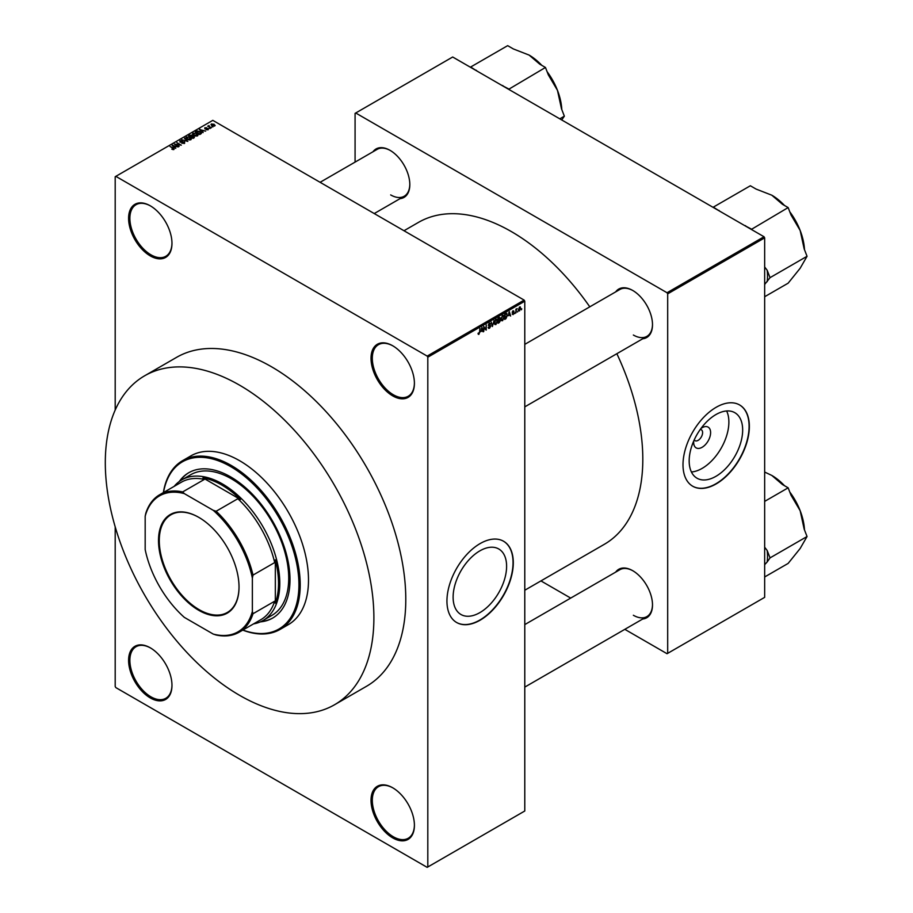 <?xml version="1.0" encoding="UTF-8"?>
<svg xmlns="http://www.w3.org/2000/svg" width="913" height="913" viewBox="0 0 913 913"><rect width="100%" height="100%" fill="white"/><g stroke="black" fill="none" stroke-linecap="round" stroke-linejoin="round"><path stroke-width="1.37" d="M392.716 395.877A30.677 17.712 60 0 1 371.02 358.307A30.677 17.712 60 0 1 392.716 345.776L392.716 345.776A30.677 17.712 60 0 1 414.411 383.346A30.677 17.712 60 0 1 392.716 395.877M393.035 345.97A29.775 17.187 -120 0 0 378.473 344.669A29.775 17.187 -120 0 0 373.908 368.532A29.775 17.187 -120 0 0 393.355 394.77A29.775 17.187 -120 0 0 408.237 396.242A29.775 17.187 -120 0 0 414.411 382.981M392.716 837.883A30.677 17.712 60 0 1 371.02 800.313A30.677 17.712 60 0 1 392.716 787.793L392.716 787.793A30.677 17.712 60 0 1 414.411 825.363A30.677 17.712 60 0 1 392.716 837.883M393.035 787.976A29.775 17.187 -120 0 0 378.473 786.686A29.775 17.187 -120 0 0 373.908 810.539A29.775 17.187 -120 0 0 393.355 836.776A29.775 17.187 -120 0 0 408.237 838.248A29.775 17.187 -120 0 0 414.411 824.987M150.28 697.92A30.677 17.712 60 0 1 128.596 660.35A30.677 17.712 60 0 1 150.28 647.819L150.28 647.819A30.677 17.712 60 0 1 171.975 685.389A30.677 17.712 60 0 1 150.28 697.92M150.599 648.013A29.775 17.187 -120 0 0 136.037 646.712A29.775 17.187 -120 0 0 131.472 670.576A29.775 17.187 -120 0 0 150.919 696.813A29.775 17.187 -120 0 0 165.812 698.285A29.775 17.187 -120 0 0 171.975 685.024M150.28 255.902A30.677 17.712 60 0 1 128.596 218.333A30.677 17.712 60 0 1 150.28 205.813L150.28 205.813A30.677 17.712 60 0 1 171.975 243.383A30.677 17.712 60 0 1 150.28 255.902M150.599 205.996A29.775 17.187 -120 0 0 136.037 204.706A29.775 17.187 -120 0 0 131.472 228.558A29.775 17.187 -120 0 0 150.919 254.795A29.775 17.187 -120 0 0 165.812 256.279A29.775 17.187 -120 0 0 171.975 243.006M479.861 612.623A37.821 21.832 120 0 0 504.569 579.287A37.821 21.832 120 0 0 498.772 548.987A37.821 21.832 120 0 0 479.861 550.859A37.821 21.832 120 0 0 455.153 584.183A37.821 21.832 120 0 0 460.951 614.495A37.821 21.832 120 0 0 479.861 612.623M480.124 620.189A46.917 27.082 120 0 0 510.766 578.853A46.917 27.082 120 0 0 503.577 541.249A46.917 27.082 120 0 0 480.124 543.577A46.917 27.082 120 0 0 449.47 584.925A46.917 27.082 120 0 0 456.66 622.518A46.917 27.082 120 0 0 480.124 620.189M456.534 622.438A46.917 27.082 120 0 0 479.861 620.041A46.917 27.082 120 0 0 510.481 578.819A46.917 27.082 120 0 0 503.451 541.181M615.67 291.886A27.972 16.149 60 0 1 632.72 290.46L632.72 290.46A27.972 16.149 60 0 1 652.498 324.708A27.972 16.149 60 0 1 642.741 338.769M633.051 290.642A27.07 15.624 -120 0 0 619.836 289.489L524.781 344.361M372.983 151.775A27.972 16.149 60 0 1 390.034 150.337L390.034 150.337A27.972 16.149 60 0 1 409.811 184.597A27.972 16.149 60 0 1 400.042 198.657M390.365 150.531A27.07 15.624 -120 0 0 377.137 149.367L320.098 182.303M615.67 572.12A27.972 16.149 60 0 1 632.72 570.693L632.72 570.693A27.972 16.149 60 0 1 652.498 604.942A27.972 16.149 60 0 1 642.741 619.003M633.051 570.876A27.07 15.624 -120 0 0 619.836 569.723L524.781 624.595M144.642 375.791L176.54 357.371A189.927 109.651 60 0 1 271.503 366.775A189.927 109.651 60 0 1 395.569 534.139A189.927 109.651 60 0 1 366.455 686.325L334.557 704.745A189.927 109.651 -120 0 0 363.671 552.559A189.927 109.651 -120 0 0 239.605 385.195A189.927 109.651 -120 0 0 144.642 375.791A189.927 109.651 -120 0 0 115.529 527.976A189.927 109.651 -120 0 0 239.605 695.341A189.927 109.651 -120 0 0 334.557 704.745M524.781 590.232L604.315 544.319A185.864 107.312 -120 0 0 616.857 353.708M589.787 306.825A185.864 107.312 -120 0 0 511.383 231.594A185.864 107.312 -120 0 0 418.451 222.395L403.991 230.738M700.956 428.494A11.983 6.916 -60 0 1 702.143 427.718L702.143 427.718A11.983 6.916 -60 0 1 710.611 432.602A11.983 6.916 -60 0 1 702.143 447.279A11.983 6.916 -60 0 1 693.663 442.394A11.983 6.916 -60 0 1 693.743 440.979M694.222 439.929A6.311 3.652 120 0 0 694.976 440.659A6.311 3.652 120 0 0 698.137 440.34A6.311 3.652 120 0 0 702.257 434.782A6.311 3.652 120 0 0 701.287 429.715A6.311 3.652 120 0 0 700.282 429.43M715.918 476.335A37.821 21.832 120 0 0 740.626 443.01A37.821 21.832 120 0 0 734.828 412.699A37.821 21.832 120 0 0 715.918 414.57A37.821 21.832 120 0 0 691.209 447.906A37.821 21.832 120 0 0 697.007 478.207A37.821 21.832 120 0 0 715.918 476.335M691.415 471.975A37.821 21.832 120 0 0 702.143 468.38A37.821 21.832 120 0 0 726.634 410.976M716.169 483.913A46.917 27.082 120 0 0 746.823 442.565A46.917 27.082 120 0 0 739.633 404.973A46.917 27.082 120 0 0 716.169 407.289A46.917 27.082 120 0 0 685.526 448.637A46.917 27.082 120 0 0 692.716 486.23A46.917 27.082 120 0 0 716.169 483.913M692.59 486.161A46.917 27.082 120 0 0 715.918 483.764A46.917 27.082 120 0 0 746.537 442.531A46.917 27.082 120 0 0 739.507 404.893M517.933 311.059L517.534 312.029L517.933 311.059M516.313 310.785L515.902 312.965L515.902 309.21L517.18 308.605L515.902 310.546M515.149 312.657L514.749 313.638L515.149 312.657M513.06 312.257L514.11 312.862L513.129 314.631L512.136 314.004L513.699 313.182L512.193 312.36L513.106 310.762L514.053 311.287L512.604 312.052L514.11 312.862L513.197 312.235M512.147 314.072L513.129 314.631L512.136 314.004M512.547 313.695L513.152 314.083M513.197 312.931L512.193 312.36L513.197 312.931M513.106 310.762L514.053 311.287L513.117 310.751M513.642 311.595L512.729 311.059M508.45 315.727L509.328 311.607L510.629 316.012L509.853 314.917L508.13 315.544M502.572 315.442L504.136 317.188L502.561 320.737L501.397 320.6L500.997 319.059L502.572 315.442L503.497 315.362M501.077 319.87L502.561 320.737L501.397 320.6M495.896 319.288L497.459 321.034L495.896 324.583L494.732 324.446L494.332 322.905L495.896 319.288L496.832 319.208M494.412 323.727L495.896 324.583L494.732 324.446M478.138 333.873L478.971 334.352L478.092 333.256L478.983 333.747L479.428 333.097L479.884 328.6L479.884 332.104L478.332 334.363M478.492 332.96L478.983 333.747M427.17 356.093L524.142 300.103L524.781 301.21L524.781 810.995L427.809 866.985L427.809 357.2L427.17 356.093L115.837 176.346L115.198 176.711L115.198 410.04M524.781 301.21L427.809 357.2M481.071 331.533L481.961 327.402L483.251 331.818L482.475 330.723L480.752 331.351M484.118 327.185L483.719 331.545L483.719 326.386L485.864 329.285L486.264 324.914L486.264 330.072L483.719 326.957M488.193 327.493L489.528 328.258L488.181 327.299L489.562 327.641L490.384 326.283L488.295 325.096L489.448 323.008L490.68 323.841L489.471 323.601L488.706 324.88L490.795 326.032L489.528 328.258L488.603 328.383M488.592 326.991L489.562 327.641M490.384 326.283L488.295 325.096M489.448 323.008L490.68 323.841L489.345 323.076M490.27 324.149L489.014 323.35M488.866 325.348L490.795 326.032L490.178 325.165M494.059 320.417L492.392 326.546L491.183 322.084L492.564 325.838L494.059 320.417M499.24 319.573L500.541 320.326L499.297 322.551L498.042 323.282L498.042 318.123L499.308 317.393L500.415 318.044L500.541 320.326L499.708 319.219M499.308 317.393L500.415 318.044L499.297 317.393M506.487 313.342L507.434 315.247L505.905 318.74L504.706 319.424L504.706 314.266L506.863 313.399M518.573 310.249L519.645 310.865L518.516 309.587L519.645 306.985L520.775 308.24L518.961 310.934M519.645 306.985L520.342 306.928M521.768 308.845L521.357 309.815L521.768 308.845M115.198 526.847L115.198 686.496L115.837 687.603L427.17 867.35L427.809 866.985M212.98 126.884L211.93 126.747L212.98 126.884M210.195 128.493L209.157 128.356L210.195 128.493M203.143 132.568L199.479 129.52L205.676 131.107L203.565 130.787L202.161 131.598L203.143 132.568M195.804 136.06L193.864 135.409L193.088 133.15L196.946 133.572L198.144 134.725L197.665 135.797L195.804 136.06M192.552 133.914L193.088 133.15L193.088 134.862M189.128 139.917L187.199 139.255L186.423 136.996L190.281 137.418L191.479 138.582L191 139.643L189.128 139.917M185.875 137.76L186.423 136.996L186.423 138.719M184.631 143.318L181.778 143.227L184.141 142.999L184.198 142.086L180.044 142.097L179.975 140.716L182.532 140.785L180.512 141.013L181.048 142.051L184.597 141.846L184.597 143.341M184.141 143.535L184.198 142.086M180.044 142.097L179.975 140.716L179.975 142.051M180.512 141.013L180.466 142.28M175.764 148.374L172.112 145.327L178.297 146.913L176.186 146.594L174.782 147.404L175.764 148.374M524.142 300.103L212.809 120.356L115.837 176.346M173.116 149.606L171.804 149.116L173.664 148.659L170.058 146.514L173.493 148.02L174.075 149.412L173.116 149.606M173.573 149.595L173.664 148.659M179.165 146.411L174.292 144.06L180.021 144.893L176.848 142.588L181.31 145.167L175.593 144.345L179.165 146.411M187.827 141.412L181.767 139.757L187.085 141.23L184.643 138.091L187.827 141.412M194.343 137.646L193.088 138.377L188.614 135.797L192.118 135.067L194.264 136.174L194.264 137.692L194.264 136.87M192.118 136.516L192.118 135.067L192.62 136.265M200.951 133.834L199.753 134.519L195.291 131.94L197.151 130.958L200.221 131.643L200.951 133.834L201.568 133.093M208.232 129.692L206.19 129.669L207.833 128.801L204.854 128.824L204.843 127.763L206.715 127.763L205.197 128.55L208.164 128.528L208.164 129.737M207.787 129.874L207.833 128.801M204.854 128.824L204.843 127.763L204.843 128.824M205.322 128.025L205.197 128.973M211.359 127.82L207.696 126.188L209.088 125.515L209.088 126.428L211.359 127.82M208.621 126.713L208.529 126.12M209.088 125.515L209.088 126.987M214.749 125.937L211.93 125.617L211.382 123.985L214.167 124.294L214.749 125.937L215.16 125.366M210.983 124.556L211.382 123.985L211.382 125.241M764.021 236.752L764.66 237.859L667.688 293.849L667.049 292.742L764.021 236.752L452.688 57.005L355.077 113.36L355.077 162.103M667.688 293.849L667.688 653.343L667.049 653.719L624.834 629.342M570.693 598.083L540.941 580.908M667.688 653.343L764.66 597.353L764.66 237.859M667.049 292.742L355.716 112.995M633.36 335.025A27.07 15.624 -120 0 0 646.895 336.361A27.07 15.624 -120 0 0 652.498 324.343M390.673 194.914A27.07 15.624 -120 0 0 404.208 196.249A27.07 15.624 -120 0 0 409.811 184.221M633.36 615.259A27.07 15.624 -120 0 0 646.895 616.595A27.07 15.624 -120 0 0 652.498 604.577M172.534 145.76L172.534 145.076M174.782 148.054L174.782 147.404M173.47 146.046L174.394 147.016L175.524 146.365L172.819 145.452L173.47 146.719M174.394 147.655L174.394 147.016M172.819 146.046L172.819 145.452M175.524 146.97L175.524 146.365M184.643 138.776L184.643 138.091M190.475 139.86L189.858 137.646L188.671 137.167L186.948 137.292L186.537 138.81M186.948 137.292L187.61 139.027L190.874 138.776L190.874 139.712M189.881 135.672L189.881 135.067M189.55 135.866L190.885 136.63L192.027 135.923L190.258 135.455L189.55 136.334M192.027 136.573L191.787 135.341M191.399 136.927L192.974 137.84L194.195 137.064L192.209 136.471L191.399 137.407M194.195 137.737L193.864 136.414M193.83 137.943L193.83 137.338M197.14 136.003L196.523 133.8L195.348 133.309L193.613 133.446L193.202 134.964M193.613 133.446L194.286 135.181L197.539 134.919L197.539 135.854M196.215 132.008L199.639 133.983L200.746 132.602L197.607 131.312L196.215 132.476M200.369 134.165L200.746 132.602M199.913 129.954L199.913 129.281M202.161 132.248L202.161 131.598M200.849 130.251L201.773 131.21L202.903 130.559L200.187 129.646L200.849 130.913M201.773 131.849L201.773 131.21M200.187 130.239L200.187 129.646M202.903 131.164L202.903 130.559M211.839 124.259L212.341 125.378L214.293 125.663L213.79 124.545L211.839 124.259L212.341 125.823M214.293 126.108L213.79 124.545M482.68 331.487L483.251 331.818M481.585 329.137L481.208 330.848L482.338 330.198L481.779 328.052L481.254 328.942M484.997 328.783L485.864 329.285M485.431 329.593L486.264 330.072M496.889 320.189L495.896 319.892L494.732 322.688L495.896 323.978L497.06 321.262L496.889 320.189L495.451 319.63M494.378 323.567L495.896 323.978M498.452 318.489L498.452 320.029L500.016 318.363L498.042 318.249M500.016 318.363L498.635 317.781M498.452 320.634L498.452 322.437L500.13 320.566L498.042 320.395M498.726 319.87L500.13 320.566M503.554 316.343L502.572 316.046L501.408 318.831L502.561 320.132L503.725 317.404L503.554 316.343L502.127 315.784M501.043 319.71L502.561 320.132M505.117 314.643L505.117 318.591L507.035 315.476L506.418 313.992L504.706 314.403M505.802 313.638L506.612 314.038L505.859 313.604M510.047 315.681L510.629 316.012M508.963 313.33L508.587 315.053L509.716 314.392L509.146 312.246L508.632 313.136M512.216 312.109L513.597 312.908M520.376 308.503L519.634 307.533L518.926 309.347L519.657 310.329L520.376 308.503L519.257 307.304M518.538 309.119L519.657 310.329M260.308 621.879A83.905 48.446 -120 0 0 272.622 618.09A83.905 48.446 -120 0 0 285.484 550.847A83.905 48.446 -120 0 0 230.669 476.906A83.905 48.446 -120 0 0 188.717 472.751A83.905 48.446 -120 0 0 179.268 481.528M261.152 621.502A83.905 48.446 -120 0 0 272.941 617.907M242.904 630.038A96.538 55.739 -120 0 0 298.654 577.575A96.538 55.739 -120 0 0 230.669 466.6A96.538 55.739 -120 0 0 163.507 492.518M163.359 492.598A97.44 56.264 60 0 1 182.589 460.666A97.44 56.264 60 0 1 231.309 465.493A97.44 56.264 60 0 1 294.967 551.361A97.44 56.264 60 0 1 280.029 629.445A97.44 56.264 60 0 1 242.755 630.118M280.029 629.445L288.325 624.652A97.44 56.264 -120 0 0 303.253 546.567A97.44 56.264 -120 0 0 239.605 460.7A97.44 56.264 -120 0 0 190.885 455.872L182.589 460.666M174.166 486.367A81.2 46.883 60 0 1 181.778 479.884L190.703 474.726A81.2 46.883 60 0 1 231.309 478.754A81.2 46.883 60 0 1 284.354 550.311A81.2 46.883 60 0 1 271.903 615.373L262.978 620.532A81.2 46.883 60 0 1 253.563 623.887M189.037 472.569A83.905 48.446 -120 0 0 180.021 480.991M764.66 284.457L770.047 277.655L807.046 256.291L800.153 268.262L788.147 283.178L764.66 296.736M770.047 277.655L767.182 270.282L764.66 266.973M751.331 229.425L788.147 207.582L791.012 214.954L800.153 230.464L804.182 248.918L807.046 256.291M751.148 228.946L744.221 225.317M719.638 211.131L713.35 207.125L750.36 185.761L756.078 189.071L771.805 195.199L782.43 204.284L788.147 207.582M804.479 249.671A46.289 26.728 -120 0 0 800.153 230.464A46.289 26.728 -120 0 0 789.779 211.793M784.472 205.459A46.289 26.728 -120 0 0 771.805 195.199L771.805 195.199M719.079 210.435A49.895 28.805 -120 0 0 718.303 210.355M746.195 226.458A49.895 28.805 -120 0 0 745.43 225.648M767.182 281.729A49.895 28.805 -120 0 0 767.182 270.282M158.508 540.599A56.937 32.868 60 0 1 198.772 517.351A56.937 32.868 60 0 1 239.023 587.082A56.937 32.868 60 0 1 198.772 610.318A56.937 32.868 60 0 1 158.508 540.599M198.966 517.466A56.389 32.56 -120 0 0 170.959 514.784A56.389 32.56 -120 0 0 159.284 540.599A56.389 32.56 -120 0 0 183.89 597.342A56.389 32.56 -120 0 0 227.348 612.452A56.389 32.56 -120 0 0 239.023 586.854M181.778 479.884A81.2 46.883 60 0 1 244.353 501.636A81.2 46.883 60 0 1 279.789 583.361A81.2 46.883 60 0 1 262.978 620.532M252.365 611.459L253.004 613.73A79.397 45.844 60 0 1 239.103 632.23L260.798 619.71A79.397 45.844 -120 0 0 274.687 601.211L275.327 603.185A80.298 46.358 -120 0 0 278.522 583.361A80.298 46.358 -120 0 0 275.327 559.852L274.687 562.568A79.397 45.844 -120 0 0 237.837 498.726L240.496 499.525L202.971 477.864L204.364 479.405A79.397 45.844 -120 0 0 181.402 482.19L159.707 494.709A79.397 45.844 60 0 1 182.668 491.924L184.323 493.613A78.495 45.319 -120 0 0 145.178 516.21L145.178 549.58A78.495 45.319 -120 0 0 184.323 617.371L213.22 634.067A78.495 45.319 -120 0 0 252.365 611.459L252.365 578.089A78.495 45.319 -120 0 0 213.22 510.299L184.323 493.613M240.496 499.525A80.298 46.358 -120 0 0 202.971 477.864M275.327 603.185L275.327 559.852M145.178 516.21L145.818 513.209A79.397 45.844 60 0 1 159.707 494.709M239.103 632.23A79.397 45.844 60 0 1 216.141 635.014L213.22 634.067M274.687 562.568L253.004 575.087L252.365 578.089M274.687 601.211L253.004 613.73M204.364 479.405L182.668 491.924M213.22 510.299L216.141 511.246A79.397 45.844 60 0 1 253.004 575.087M237.837 498.726L216.141 511.246M764.66 564.691L767.182 561.963A49.895 28.805 -120 0 0 767.536 556.439A49.895 28.805 -120 0 0 767.182 550.516L764.66 547.207M764.66 576.97L788.147 563.412L800.153 548.496L807.046 536.524L770.047 557.889L767.182 550.516M767.182 561.963L770.047 557.889M764.66 501.385L788.147 487.816L791.012 495.188L800.153 510.698L804.182 529.152L807.046 536.524M764.66 472.055L771.805 475.433L782.43 484.518L788.147 487.816M804.479 529.905A46.289 26.728 -120 0 0 800.153 510.698A46.289 26.728 -120 0 0 789.779 492.027M784.472 485.693A46.289 26.728 -120 0 0 771.805 475.433L771.805 475.433M559.772 118.827L564.36 116.179L561.712 119.945M508.644 89.314L545.46 67.471L548.325 74.843L557.466 90.353L561.495 108.795L564.36 116.179M508.461 88.835L501.534 85.206M476.951 71.009L470.663 67.014L507.674 45.65L513.391 48.96L529.118 55.088L539.743 64.161L545.46 67.471M561.792 109.56A46.289 26.728 -120 0 0 557.466 90.353A46.289 26.728 -120 0 0 547.092 71.682M541.786 65.348A46.289 26.728 -120 0 0 529.118 55.088L529.118 55.088M476.392 70.312A49.895 28.805 -120 0 0 475.616 70.244M503.508 86.347A49.895 28.805 -120 0 0 502.732 85.525M191.639 136.79L191.639 136.185M196.432 131.894L196.432 131.289M488.307 325.268L489.379 325.884M173.755 148.842L173.755 149.549M184.54 142.519L184.54 143.375M180.146 141.447L180.146 142.143M192.107 135.717L192.107 136.528M200.906 132.978L200.906 133.857M208.05 129.098L208.05 129.783M205.037 128.345L205.037 128.916M208.951 126.188L208.951 126.907M211.611 124.59L211.611 125.412M214.521 125.321L214.521 126.04M478.709 333.77L478.092 333.416M488.877 327.71L488.181 327.311M490.201 325.827L489.357 325.336M490.03 323.522L489.311 323.099M496.604 319.835L495.782 319.367M499.833 317.872L499.149 317.473M499.913 320.007L499.206 319.596M503.268 315.989L502.447 315.51M513.483 311.23L512.912 310.899M520.068 307.498L519.44 307.133M519.235 310.363L518.527 309.964M524.781 406.867L646.895 336.361M646.895 616.595L524.781 687.101M404.208 196.249L374.239 213.562"/></g></svg>
